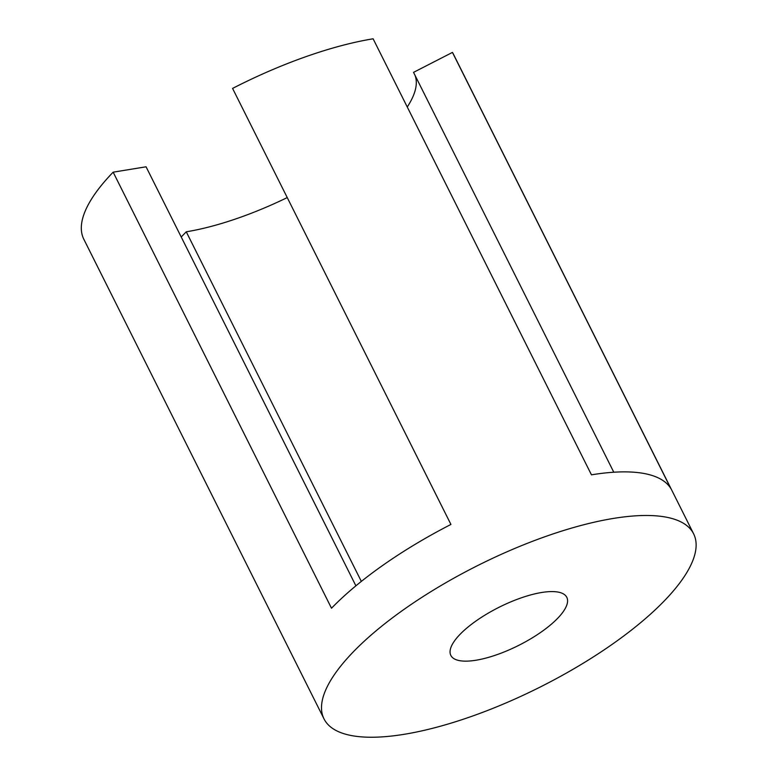 <?xml version="1.0" encoding="UTF-8"?>
<svg xmlns="http://www.w3.org/2000/svg" width="776" height="776" viewBox="0 0 776 776"><rect width="100%" height="100%" fill="white"/><g stroke="black" fill="none" stroke-linecap="round" stroke-linejoin="round"><path stroke-width="1.16" d="M541.6 592.505A64.844 21.437 -26.6 0 1 566.8 597.326A64.844 21.437 -26.6 0 1 540.61 632.45A64.844 21.437 -26.6 0 1 476.037 660.221A64.844 21.437 -26.6 0 1 450.837 655.4A64.844 21.437 -26.6 0 1 477.027 620.276A64.844 21.437 -26.6 0 1 541.6 592.505M355.893 585.832L146.063 166.791L113.16 172.175L331.507 608.219A206.678 68.307 -26.6 0 1 450.924 524.45L232.577 88.416A206.678 68.307 -26.6 0 1 373.11 38.8L591.457 474.834A206.678 68.307 -26.6 0 1 670.794 488.443L452.437 52.409A206.678 68.307 -26.6 0 1 453.426 54.175L693.618 533.82A206.678 68.307 -26.6 0 1 610.14 645.758A206.678 68.307 -26.6 0 1 404.335 734.28A206.678 68.307 -26.6 0 1 324.019 718.906A206.678 68.307 -26.6 0 1 478.229 565.287A206.678 68.307 -26.6 0 1 693.618 533.82M324.019 718.906L83.827 239.26A206.678 68.307 -26.6 0 1 113.16 172.175M361.335 581.408L186.259 231.801A162.941 53.854 153.4 0 0 287.246 197.589M181.215 237.01L186.259 231.801M613.787 472.225L413.54 72.362L452.437 52.409M407.264 107.001A162.941 53.854 153.4 0 0 414.976 75.224"/></g></svg>
